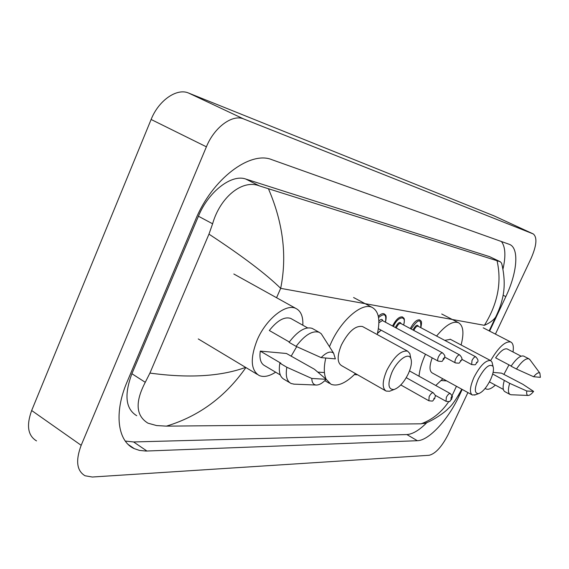 <?xml version="1.0" encoding="UTF-8"?>
<svg xmlns="http://www.w3.org/2000/svg" width="569" height="569" viewBox="0 0 569 569"><rect width="100%" height="100%" fill="white"/><g stroke="black" fill="none" stroke-linecap="round" stroke-linejoin="round"><path stroke-width="0.85" d="M467.889 392.574L448.102 434.602C441.843 446.779 435.534 453.671 429.168 455.278L92.306 477.021L85.051 475.769C76.737 470.819 75.442 460.662 81.175 445.307L206.398 146.816C214.335 127.164 232.543 113.935 243.752 118.985L533.274 233.944C537.378 237.351 536.674 245.459 531.147 258.262L495.428 334.103M36.523 440.897C27.853 435.655 26.231 425.527 31.665 410.512L151.119 119.476C158.659 100.322 176.952 87.79 188.652 93.074L493.878 215.807M489.617 331.108L505.834 296.598C517.15 272.985 519.405 248.468 509.703 244.471L271.968 159.718C250.204 150.472 212.116 178.993 195.551 219.748L127.086 381.891C113.729 412.895 117.634 441.409 134.248 448.628L139.355 450.378L145.941 451.053L417.369 440.712C428.926 440.591 448.336 419.396 459.183 395.868L462.199 389.445M125.272 441.06L133.594 441.957L406.871 434.56C412.745 434.19 419.509 430.107 427.184 422.29M502.989 269.002C505.941 256.05 505.421 246.882 501.438 241.498M268.525 188.965C283.163 223.02 287.21 256.142 280.673 288.348C265.986 273.952 242.088 255.879 208.965 234.136L212.607 223.795C219.983 197.607 242.109 178.936 259.421 185.899L500.293 261.747L489.61 256.669L245.787 179.057C231.704 173.808 208.496 191.504 198.432 216.227L131.901 373.726C124.014 394.964 125.628 408.962 136.724 415.711M500.293 261.747L501.616 263.227L502.697 267.572M425.313 422.995L421.096 423.813C432.262 419.751 441.466 412.369 448.706 401.671M245.893 367.546C225.466 396.749 198.979 416.28 166.433 426.131L421.096 423.813M166.433 426.131L156.596 425.562L147.954 423.172C135.835 415.719 134.931 402.098 145.266 382.311L149.924 373.079C188.403 378.314 220.075 376.5 244.94 367.638M208.965 234.136L149.924 373.079M497.932 312.21L495.592 317.196C493.266 320.39 489.532 323.092 484.39 325.312C497.676 303.953 501.908 282.48 497.086 260.872M450.933 398.108L456.445 386.28M461.971 389.317L461.295 390.206M296.698 346.649L291.143 356.222M275.631 372.183C269.237 376.308 263.753 377.425 259.18 375.526C250.716 370.22 250.047 358.378 257.174 340.013C266.007 319.067 286.022 303.163 295.916 308.462C300.93 311.015 303.234 316.599 302.829 325.219M289.308 341.983L269.322 330.504C277.309 320.425 284.457 316.407 290.766 318.441L291.776 319.017M321.144 357.609C326.457 352.247 330.617 350.781 333.619 353.214L335.354 358.89L321.144 357.609L296.1 346.372C304.778 334.949 312.481 330.269 319.202 332.324L321.243 333.747L323.078 336.628M296.1 346.372L289.059 342.332C297.729 330.966 305.453 326.322 312.225 328.413L313.27 329.003M294.152 384.153L291.15 383.527C286.819 381.294 285.375 375.867 286.833 367.254L279.848 363.143L280.915 363.228L260.275 351.101L286.449 353.491L314.422 369.238L326.172 379.295C322.509 383.193 319.181 385.106 316.186 385.035C313.377 384.729 311.912 382.532 311.805 378.456L326.172 379.295L330.987 384.267C337.716 386.707 345.867 383.143 355.433 373.556M280.289 374.95L264.834 365.775C260.758 363.676 259.236 358.783 260.275 351.101M311.805 378.456L286.833 367.254M289.834 382.745L284.28 379.438C279.905 377.183 278.426 371.749 279.848 363.143M408.378 373.613C404.075 382.276 399.317 387.567 394.118 389.495C388.108 389.751 387.375 384.039 391.92 372.361C397.311 360.127 408.485 352.055 410.804 358.442C412.098 361.976 411.295 367.033 408.378 373.613M391.614 390.455L389.587 391.23L386.159 391.095C382.005 388.293 382.226 381.386 386.806 370.383C394.04 356.621 400.974 350.205 407.617 351.144L409.844 353.527L410.605 357.424M363.072 326.841L362.496 326.521C355.49 325.333 348.47 331.471 341.421 344.942C337.04 355.753 337.076 362.645 341.528 365.618L385.49 390.718M326.165 379.288C323.825 374.231 323.697 367.147 325.781 358.029M329.465 346.677L330.717 343.747C340.966 320.127 362.218 301.997 372.183 307.438C378.84 311.271 380.512 320.304 377.19 334.544M490.457 379.872C486.609 387.482 482.676 392.062 478.657 393.62C474.354 393.656 474.24 388.769 478.316 378.94C484.667 367.432 489.582 363.264 493.046 366.429C494.077 369.331 493.209 373.805 490.457 379.872M475.67 394.701L472.362 395.028C469.304 392.788 469.866 386.863 474.027 377.254C480.165 365.611 485.684 360.049 490.592 360.568L492.014 362.083L492.519 364.21M432.198 357.88C429.275 366.038 429.296 371.08 432.276 372.994L472.007 394.829M442.817 378.79L435.762 385.498M419.04 376.223C419.602 369.743 421.729 362.46 425.427 354.359L425.484 354.231M450.428 339.33L444.759 340.376M436.579 336.037C445.541 325.191 452.832 320.738 458.458 322.687C463.322 325.553 464.204 332.979 461.096 344.97M508.971 364.878L503.892 374.416M495.343 385.099C491.502 388.599 488.43 389.893 486.125 388.99L485.193 388.35M511.182 366.038L495.599 357.837C500.393 351.094 504.262 348.136 507.214 348.968L507.434 349.082M533.63 376.735C536.496 373.328 538.58 372.133 539.889 373.157L540.372 377.339L533.63 376.735L516.46 369.025C521.688 361.429 525.863 358.043 528.985 358.854L530.123 359.957M516.46 369.025L511.076 366.194C516.303 358.619 520.493 355.255 523.644 356.087L523.871 356.201M511.204 394.758L510.229 394.552C508.067 393.328 507.875 389.58 509.653 383.321L492.69 374.018M503.337 389.409L489.432 381.899M493.095 372.382L501.517 373.15L522.826 384.267L533.615 391.408C531.41 394.111 529.59 395.462 528.16 395.448C526.83 395.277 526.375 393.798 526.794 391.01L533.615 391.408M490.649 360.597C498.558 347.197 505.258 340.995 510.756 342.005C513.074 343.221 513.828 346.542 513.025 351.983M526.794 391.01L509.653 383.321M509.945 394.402L504.938 391.7C502.761 390.462 502.548 386.714 504.298 380.455M484.39 325.312L280.673 288.348L276.562 297.722M446.658 380.903L441.217 380.533M357.659 374.829L354.395 374.608M324.437 372.56L317.858 372.112M533.139 233.887L493.551 215.651M243.752 118.985L188.652 93.074M206.398 146.816L151.119 119.476M81.175 445.307L31.665 410.512M406.871 434.56L417.369 440.712M458.465 395.469L459.183 395.868M133.594 441.957L146.93 451.025M503.067 295.226L505.834 296.598M198.432 216.227L212.607 223.795M245.787 179.057L259.421 185.899M489.61 256.669L499.987 261.655M131.901 373.726L145.266 382.311M406.245 377.674L433.208 392.745C436.978 397.134 434.887 395.235 434.78 398.449C431.622 401.33 434.68 401.33 428.87 400.775L429.133 396.685C430.584 393.926 431.949 392.61 433.208 392.745L433.322 392.809M434.453 398.506L433.813 398.485L434.453 398.506M409.502 370.931L450.228 393.52C453.913 397.831 451.85 395.96 451.75 399.054L449.901 401.181C450.321 401.671 449.026 401.714 446.025 401.309L446.331 397.347C447.739 394.673 449.041 393.399 450.228 393.52L450.328 393.577M451.452 399.111L450.854 399.089L451.452 399.111M377.517 333.185L381.081 330.148M378.869 321.115C380.953 318.989 382.254 318.868 382.773 320.767M382.368 320.553L378.876 322.794M382.425 320.582L442.568 352.894C446.281 356.663 444.417 356.286 444.218 358.74C441.089 361.621 444.097 361.685 438.23 361.144C437.419 360.561 437.497 359.117 438.479 356.813C439.929 354.039 441.295 352.737 442.568 352.894L442.668 352.951M443.251 358.698L443.144 359.352L443.514 359.302L443.962 358.065L443.251 358.698M378.314 316.321C380.654 314.045 382.617 313.213 384.189 313.825C384.914 315.254 387.304 313.725 385.469 322.218M385.391 322.175C386.749 314.244 384.466 312.715 378.549 317.58M392.987 336.606L391.7 335.909M392.553 326.023L392.582 325.945C395.981 319.422 399.296 316.421 402.525 316.947C403.222 318.405 405.477 316.698 403.67 325.02M403.599 324.984C406.92 314.942 398.001 315.944 393.499 326.314L393.421 326.485M395.427 327.566L395.789 326.663C398.286 322.417 400.064 321.414 401.131 323.669M400.768 323.469L400.676 323.427C399.388 323.22 398.058 324.422 396.707 327.026L396.309 328.043M400.811 323.498L459.652 354.914C462.092 357.51 462.625 359.402 461.253 360.582C458.358 363.264 461.096 363.463 455.456 362.915C454.695 362.361 454.795 360.959 455.755 358.719C457.156 356.038 458.458 354.772 459.652 354.914L459.738 354.956M460.357 360.547L460.954 360.611L460.357 360.547M411.181 329.01L411.167 329.024C418.187 318.676 421.373 318.22 420.754 327.637M413.051 330.027L413.336 329.337C415.747 325.226 417.44 324.245 418.421 326.4M418.137 326.243L418.044 326.165C416.8 326.001 415.534 327.168 414.218 329.693L413.898 330.482M475.72 356.813C478.102 359.338 478.614 361.173 477.27 362.318C474.347 364.978 477.306 365.035 471.651 364.573L471.993 360.511C473.351 357.915 474.596 356.685 475.72 356.813L418.023 326.186M476.438 362.282L477 362.339L476.438 362.282M410.327 328.576C413.62 322.303 416.778 319.408 419.801 319.892C420.47 321.393 422.611 319.508 420.818 327.666M533.274 233.944L493.693 215.715M128.374 444.609L134.248 448.628M501.616 263.227C504.945 276.939 505.052 289.344 501.936 300.432C500.884 305.048 498.771 310.631 495.592 317.196L489.162 330.874M461.765 389.203C456.438 399.125 451.921 405.583 448.201 408.585C445.648 411.821 430.996 422.141 423.628 423.571M257.302 374.402L198.261 338.932M307.573 327.886L290.766 318.441M333.619 353.214L321.243 333.747M319.202 332.324L312.225 328.413M295.916 308.462L233.823 274.002M316.186 385.035L293.647 384.132M394.118 389.495L389.587 391.23M329.451 383.371L324.821 380.668M372.183 307.438L353.591 297.523M407.617 351.144L362.496 326.521M410.804 358.442L409.844 353.527M478.657 393.62L474.532 395.114M458.458 322.687L441.729 314.003M490.592 360.568L450.115 339.167M493.046 366.429L492.014 362.083M485.72 388.769L485.122 388.442M521.09 356.18L507.214 348.968M539.889 373.157L529.661 359.324M528.985 358.854L523.644 356.087M510.756 342.005L483.216 327.815M528.16 395.448L511.047 394.751M428.756 400.711L400.804 384.95M445.932 401.259L435.143 395.22M377.46 333.427L381.159 330.191M438.13 361.095L378.371 328.683M455.371 362.866L444.702 357.119M471.573 364.537L461.687 359.238"/></g></svg>
